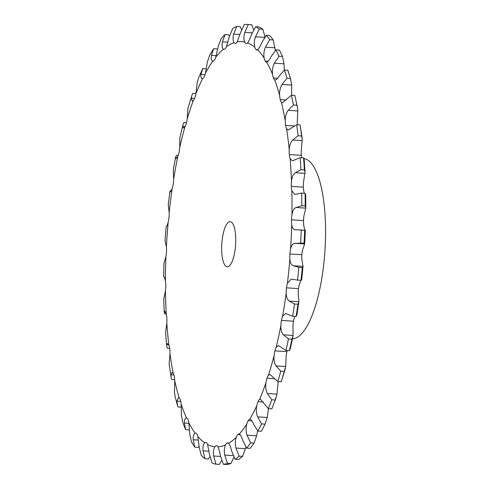 <?xml version="1.0" encoding="UTF-8"?>
<svg xmlns="http://www.w3.org/2000/svg" width="489" height="489" viewBox="0 0 489 489"><rect width="100%" height="100%" fill="white"/><g stroke="black" fill="none" stroke-linecap="round" stroke-linejoin="round"><path stroke-width="0.73" d="M289.855 258.907A203.014 62.06 93.7 0 1 288.754 271.144A203.014 62.06 93.7 0 1 287.422 283.278A11.296 3.454 93.7 0 0 286.499 287.819A11.296 3.454 93.7 0 0 286.499 287.825A11.296 3.454 93.7 0 0 286.212 292.85A203.014 62.06 93.7 0 1 282.581 316.316A11.296 3.454 93.7 0 0 281.456 320.436L281.456 320.436A11.296 3.454 93.7 0 0 280.912 325.399A203.014 62.06 93.7 0 1 276.193 347.288A11.296 3.454 93.7 0 0 274.891 350.851L274.891 350.851A11.296 3.454 93.7 0 0 274.109 355.607A203.014 62.06 93.7 0 1 268.43 375.289A11.296 3.454 93.7 0 0 267.006 378.205L267.006 378.205A11.296 3.454 93.7 0 0 266.004 382.612A203.014 62.06 93.7 0 1 259.531 399.519A11.296 3.454 93.7 0 0 258.015 401.701L258.015 401.701A11.296 3.454 93.7 0 0 256.823 405.632A203.014 62.06 93.7 0 1 249.745 419.281A11.296 3.454 93.7 0 0 248.18 420.662A11.296 3.454 93.7 0 1 248.18 420.662A11.296 3.454 93.7 0 0 246.829 424.012A203.014 62.06 93.7 0 1 239.353 434.012A11.296 3.454 93.7 0 0 239.023 433.939A11.296 3.454 93.7 0 0 237.788 434.556A11.296 3.454 93.7 0 1 237.788 434.556A11.296 3.454 93.7 0 0 236.321 437.221A203.014 62.06 93.7 0 1 228.65 443.279A11.296 3.454 93.7 0 0 227.77 442.82A11.296 3.454 93.7 0 0 227.128 442.973L227.128 442.973A11.296 3.454 93.7 0 0 225.588 444.88A203.014 62.06 93.7 0 1 217.953 446.818A11.296 3.454 93.7 0 0 216.566 445.668A11.296 3.454 93.7 0 0 216.517 445.668L216.517 445.668A11.296 3.454 93.7 0 0 214.946 446.763A203.014 62.06 93.7 0 1 207.568 444.532A11.296 3.454 93.7 0 0 206.26 442.569L206.26 442.569A11.296 3.454 93.7 0 0 205.735 442.398A11.296 3.454 93.7 0 0 204.702 442.82A203.014 62.06 93.7 0 1 197.788 436.481A11.296 3.454 93.7 0 0 196.645 433.767L196.645 433.767A11.296 3.454 93.7 0 0 195.582 433.101A11.296 3.454 93.7 0 0 195.148 433.162A203.014 62.06 93.7 0 1 188.895 422.906A11.296 3.454 93.7 0 0 187.953 419.513A11.296 3.454 93.7 0 1 187.953 419.513A11.296 3.454 93.7 0 0 186.56 418.071A203.014 62.06 93.7 0 1 181.15 404.183A11.296 3.454 93.7 0 0 180.435 400.21L180.435 400.21A11.296 3.454 93.7 0 0 179.182 397.979A203.014 62.06 93.7 0 1 174.769 380.864A11.296 3.454 93.7 0 0 174.304 376.426L174.304 376.426A11.296 3.454 93.7 0 0 173.228 373.462A203.014 62.06 93.7 0 1 169.946 353.608A11.296 3.454 93.7 0 0 169.738 348.834L169.738 348.834A11.296 3.454 93.7 0 0 168.876 345.228A203.014 62.06 93.7 0 1 166.81 323.211A11.296 3.454 93.7 0 0 166.871 318.235L166.871 318.235A11.296 3.454 93.7 0 0 166.242 314.085A203.014 62.06 93.7 0 1 165.453 290.539A11.296 3.454 93.7 0 0 165.777 285.509L165.777 285.509A11.296 3.454 93.7 0 0 165.404 280.937A203.014 62.06 93.7 0 1 165.918 256.536A11.296 3.454 93.7 0 0 166.498 251.59L166.498 251.59A11.296 3.454 93.7 0 0 166.382 246.731A203.014 62.06 93.7 0 1 168.192 222.177A11.296 3.454 93.7 0 0 169.011 217.464L169.011 217.464A11.296 3.454 93.7 0 0 169.157 212.452A203.014 62.06 93.7 0 1 172.201 188.448A11.296 3.454 93.7 0 0 173.234 184.108A11.296 3.454 93.7 0 1 173.234 184.108A11.296 3.454 93.7 0 0 173.65 179.09A203.014 62.06 93.7 0 1 177.837 156.333A11.296 3.454 93.7 0 0 179.06 152.476L179.06 152.476A11.296 3.454 93.7 0 0 179.72 147.599A203.014 62.06 93.7 0 1 184.94 126.743A11.296 3.454 93.7 0 0 186.309 123.491A11.296 3.454 93.7 0 0 186.309 123.485A11.296 3.454 93.7 0 0 187.201 118.888A203.014 62.06 93.7 0 1 193.296 100.532A11.296 3.454 93.7 0 0 194.775 97.971A11.296 3.454 93.7 0 1 194.775 97.971A11.296 3.454 93.7 0 0 195.881 93.784A203.014 62.06 93.7 0 1 202.678 78.454A11.296 3.454 93.7 0 0 204.225 76.663L204.225 76.663A11.296 3.454 93.7 0 0 205.502 73.008A203.014 62.06 93.7 0 1 212.801 61.143A11.296 3.454 93.7 0 0 212.843 61.149A11.296 3.454 93.7 0 0 214.378 60.178L214.378 60.178A11.296 3.454 93.7 0 0 215.79 57.158A203.014 62.06 93.7 0 1 223.387 49.102A11.296 3.454 93.7 0 0 223.999 49.328A11.296 3.454 93.7 0 0 224.94 48.986L224.94 48.986A11.296 3.454 93.7 0 0 226.444 46.687A203.014 62.06 93.7 0 1 234.127 42.677A11.296 3.454 93.7 0 0 235.264 43.442A11.296 3.454 93.7 0 0 235.606 43.405A11.296 3.454 93.7 0 1 235.606 43.405A11.296 3.454 93.7 0 0 237.171 41.901A203.014 62.06 93.7 0 1 244.708 42.048A11.296 3.454 93.7 0 0 246.083 43.607L246.083 43.607A11.296 3.454 93.7 0 0 246.322 43.649A11.296 3.454 93.7 0 0 247.654 42.934A203.014 62.06 93.7 0 1 254.83 47.231A11.296 3.454 93.7 0 0 256.053 49.578L256.053 49.578A11.296 3.454 93.7 0 0 256.853 49.957A11.296 3.454 93.7 0 0 257.587 49.762A203.014 62.06 93.7 0 1 264.194 58.087A11.296 3.454 93.7 0 0 265.24 61.149L265.24 61.149A11.296 3.454 93.7 0 0 266.554 62.176A11.296 3.454 93.7 0 0 266.694 62.176A203.014 62.06 93.7 0 1 272.544 74.297A11.296 3.454 93.7 0 0 273.375 77.989L273.375 77.989A11.296 3.454 93.7 0 0 274.702 79.835A203.014 62.06 93.7 0 1 279.635 95.392A11.296 3.454 93.7 0 0 280.228 99.609L280.228 99.609A11.296 3.454 93.7 0 0 281.395 102.219A203.014 62.06 93.7 0 1 285.252 120.771A11.296 3.454 93.7 0 0 285.594 125.392L285.594 125.392A11.296 3.454 93.7 0 0 286.566 128.693A203.014 62.06 93.7 0 1 289.25 149.701A11.296 3.454 93.7 0 0 289.323 154.591L289.323 154.591A11.296 3.454 93.7 0 0 290.075 158.485A203.014 62.06 93.7 0 1 291.505 181.352A11.296 3.454 93.7 0 0 291.31 186.37L291.31 186.37A11.296 3.454 93.7 0 0 291.817 190.747A203.014 62.06 93.7 0 1 291.951 214.812A11.296 3.454 93.7 0 0 291.499 219.812L291.499 219.812A11.296 3.454 93.7 0 0 291.744 224.543A203.014 62.06 93.7 0 1 290.576 249.115A11.296 3.454 93.7 0 0 289.879 253.956L289.879 253.956A11.296 3.454 93.7 0 0 289.855 258.907C290.087 262.789 291.261 265.069 293.382 265.753L298.834 267.33L302.269 267.55L303.009 266.377L301.878 259.69A11.296 3.454 93.7 0 1 301.896 254.738L301.896 254.738A11.296 3.454 93.7 0 1 302.599 249.891L304.659 243.938L304.06 243.137A220.515 67.409 93.7 0 0 304.678 230.227L305.301 230.417C304.947 230.545 304.439 228.846 303.767 225.325A11.296 3.454 93.7 0 1 303.516 220.594A11.296 3.454 93.7 0 1 303.975 215.588L305.778 208.112L305.191 205.961A220.515 67.409 93.7 0 0 305.118 193.32L305.704 194.867M301.695 279.971L303.009 266.377L293.382 265.753M298.834 267.33A220.515 67.409 93.7 0 1 298.223 273.742A220.515 67.409 93.7 0 1 297.556 280.13L300.992 280.35L301.67 279.787M302.269 267.55A220.515 67.409 93.7 0 1 301.658 273.962A220.515 67.409 93.7 0 1 300.992 280.35M287.422 283.278L291.352 279.048L297.556 280.13M300.998 280.35L299.445 284.054A11.296 3.454 93.7 0 0 298.516 288.602L298.516 288.602A11.296 3.454 93.7 0 0 298.235 293.632L298.895 301.725L297.966 304.219A220.515 67.409 93.7 0 1 296.059 316.548L296.896 314.641M280.912 325.399C280.692 329.672 281.53 332.813 283.437 334.812L288.461 338.95L291.896 339.177L293.07 335.436L292.935 326.175A11.296 3.454 93.7 0 1 293.473 321.212L293.473 321.212A11.296 3.454 93.7 0 1 294.604 317.098L294.873 316.469M274.109 355.607C273.663 359.898 274.317 363.339 276.071 365.925L280.79 371.194L284.225 371.414L285.704 366.548L286.132 356.383A11.296 3.454 93.7 0 1 286.915 351.628L286.915 351.628A11.296 3.454 93.7 0 1 287.22 350.534M266.004 382.612C265.338 386.799 265.796 390.436 267.379 393.535L271.75 399.788L275.185 400.008L277.006 394.158L278.021 383.388A11.296 3.454 93.7 0 1 278.345 381.567M297.428 124.787A11.296 3.454 93.7 0 1 297.275 121.547L297.832 110.936L297.55 107.751L294.83 95.477A220.515 67.409 93.7 0 1 296.86 105.221L297.55 107.751M301.695 157.77A11.296 3.454 93.7 0 1 301.346 155.374A11.296 3.454 93.7 0 1 301.346 155.368A11.296 3.454 93.7 0 1 301.273 150.478L302.263 138.882L300.124 124.964A220.515 67.409 93.7 0 1 301.536 135.997L302.263 138.882M304.329 193.271L303.84 191.523A11.296 3.454 93.7 0 1 303.333 187.146L303.333 187.146A11.296 3.454 93.7 0 1 303.522 182.128L305.02 172.44L304.231 159.799L303.59 157.892A220.515 67.409 93.7 0 1 304.341 169.903L305.02 172.44M303.516 220.594A11.296 3.454 93.7 0 1 303.516 220.588L291.499 219.812M290.576 249.115C291.365 245.417 292.85 243.485 295.032 243.314L304.06 243.137M286.212 292.85C286.218 296.988 287.232 299.739 289.262 301.102L294.531 303.999A220.515 67.409 93.7 0 1 292.624 316.322L296.059 316.548M282.581 316.316L285.662 313.461L292.624 316.322M276.193 347.288L278.479 345.564L285.979 350.448L289.415 350.674L290.319 348.7L292.935 336.573M288.461 338.95A220.515 67.409 93.7 0 1 285.979 350.448M291.744 224.543C292.19 228.051 293.498 229.799 295.674 229.793L301.242 230.007A220.515 67.409 93.7 0 1 300.625 242.911M295.319 229.787L295.674 229.793M268.43 375.289L269.995 374.433L277.807 381.53L281.242 381.75L285.325 368.669M280.79 371.194A220.515 67.409 93.7 0 1 277.807 381.53M291.951 214.812C292.556 210.79 293.956 208.351 296.145 207.489L301.756 205.741L305.191 205.961M291.817 190.747L294.72 194.445L301.682 193.1A220.515 67.409 93.7 0 1 301.756 205.741M259.531 399.519L260.417 399.244L268.351 408.67L271.786 408.89L276.096 397.912M271.75 399.788A220.515 67.409 93.7 0 1 268.351 408.67M256.823 405.632C255.961 409.593 256.218 413.333 257.605 416.848L261.591 423.914L265.026 424.134L267.238 417.472L268.443 408.676M291.505 181.352C291.909 177.122 293.192 174.249 295.356 172.721L300.906 169.683L304.341 169.903M290.075 158.485L292.336 160.869L300.154 157.672A220.515 67.409 93.7 0 1 300.906 169.683M261.591 423.914A220.515 67.409 93.7 0 1 257.874 431.084L253.712 424.36C252.281 420.931 250.955 419.238 249.745 419.281L250.001 419.269M246.829 424.012C245.79 427.63 245.857 431.359 247.037 435.204L250.612 442.881L254.048 443.101L256.664 435.827L257.611 430.754M289.25 149.701C289.433 145.386 290.576 142.158 292.679 140.019L298.101 135.777L301.536 135.997M286.566 128.693L288.204 130.025L296.689 124.738A220.515 67.409 93.7 0 1 298.101 135.777M239.353 434.012C240.502 434.697 241.694 436.928 242.917 440.705L246.682 448.132L250.117 448.352A220.515 67.409 93.7 0 0 254.048 443.101M250.612 442.881A220.515 67.409 93.7 0 1 246.682 448.132M236.321 437.221C235.13 440.393 235.013 444.006 235.973 448.065L239.127 456.139L242.562 456.359L245.998 447.074M285.252 120.771C285.215 116.492 286.193 113.008 288.198 110.312L293.424 105.001L296.86 105.221M281.395 102.219L282.428 102.794L291.395 95.251A220.515 67.409 93.7 0 1 293.424 105.001M228.65 443.279C229.708 444.672 230.741 447.38 231.755 451.396L235.099 459.318L238.534 459.538A220.515 67.409 93.7 0 0 242.562 456.359M239.127 456.139A220.515 67.409 93.7 0 1 235.099 459.318M225.588 444.88C224.28 447.508 223.993 450.907 224.738 455.063L227.464 463.309A220.515 67.409 93.7 0 1 223.455 464.33L226.884 464.55A220.515 67.409 93.7 0 0 230.9 463.529L233.913 457.087M279.635 95.392C279.366 91.272 280.166 87.629 282.043 84.463L287.006 78.234L290.442 78.46L291.676 85.086L291.615 95.269M275.154 79.958L274.702 79.835C275.882 80.275 277.422 78.967 279.329 75.899L284.421 70.061A220.515 67.409 93.7 0 1 287.006 78.234M217.953 446.818C218.883 448.884 219.738 451.989 220.533 456.133L223.455 464.33M214.946 446.763C213.552 448.78 213.118 451.86 213.65 455.999L215.961 464.183A220.515 67.409 93.7 0 1 212.079 463.016L209.585 454.77L207.568 444.532M272.544 74.297C272.055 70.453 272.666 66.761 274.384 63.209L279.042 56.253L282.471 56.48L284.017 63.833L284.256 70.208M266.694 62.176C267.917 61.889 269.408 60.013 271.163 56.541L275.961 49.89A220.515 67.409 93.7 0 1 279.042 56.253M204.702 442.82C203.259 444.165 202.697 446.842 203.027 450.846L204.946 458.737A220.515 67.409 93.7 0 1 201.309 455.412L199.219 447.356L197.788 436.481M264.194 58.087C263.492 54.634 263.907 50.997 265.448 47.164L269.745 39.688L273.18 39.915L275.338 50.581M257.587 49.762C258.822 48.747 260.227 46.357 261.811 42.58L266.273 35.318A220.515 67.409 93.7 0 1 269.745 39.688M195.148 433.162C193.693 433.798 193.033 435.992 193.179 439.752L194.738 447.135A220.515 67.409 93.7 0 1 191.456 441.744L189.738 434.104L188.895 422.906M254.83 47.231C253.925 44.267 254.146 40.789 255.49 36.791L259.396 29.016L262.831 29.242L265.124 37.415M247.654 42.934C248.852 41.229 250.148 38.393 251.542 34.426L255.625 26.761A220.515 67.409 93.7 0 1 259.396 29.016M181.15 404.183L181.407 415.387L182.794 422.398A220.515 67.409 93.7 0 0 185.637 429.697L184.39 423.028C184.408 419.629 185.129 417.979 186.56 418.071L186.407 418.046M244.708 42.048C243.632 39.652 243.663 36.437 244.793 32.39L248.284 24.542L251.719 24.768L253.663 29.878M237.171 41.901L240.649 32.311L244.323 24.468A220.515 67.409 93.7 0 1 247.251 24.45A220.515 67.409 93.7 0 1 248.284 24.542M179.182 397.979L178.485 397.673L176.908 401.169L177.513 405.754L177.892 406.934L181.297 407.154M234.127 42.677C232.905 40.923 232.752 38.063 233.669 34.083L236.737 26.4L240.172 26.62L241.621 29.67M226.444 46.687L229.445 36.29L232.703 28.503A220.515 67.409 93.7 0 1 236.737 26.4M174.769 380.864L174.475 391.75L174.989 395.956L177.513 405.754M173.228 373.462L172.085 372.557L170.948 374.8L171.119 377.386L171.731 379.495L174.72 379.69M223.387 49.102C222.055 48.044 221.737 45.618 222.434 41.828L225.074 34.523L228.51 34.75L229.433 36.32M215.79 57.158L218.253 46.259L221.083 38.759A220.515 67.409 93.7 0 1 225.074 34.523M169.946 353.608L169.139 363.871L171.119 377.386M168.876 345.228L167.409 343.431L166.688 344.672L166.688 346.041L167.336 348.174L169.671 348.327M212.801 61.143C211.389 60.807 210.93 58.888 211.419 55.391L213.65 48.692L217.085 48.918L217.544 49.56M205.502 73.008L207.397 61.92L209.812 54.927A220.515 67.409 93.7 0 1 213.65 48.692M166.81 323.211L165.551 332.551L166.688 346.041M166.242 314.085L164.616 311.138L164.2 312.312L164.83 313.871L166.205 313.962M206.297 68.815L202.776 68.497L200.93 74.395C200.643 77.494 201.223 78.845 202.678 78.454L202.134 78.558M195.881 93.784L197.189 82.83L198.571 77.916L202.501 69.053M165.453 290.539L163.766 299.323L164.2 312.312M165.404 280.937C164.628 277.642 164.059 276.23 163.687 276.701L163.925 263.516L165.918 256.536M163.809 276.597L164.475 277.587M193.296 100.532L192.214 101.064L191.278 98.283L191.957 95.19L192.77 93.362L195.918 93.564M187.201 118.888L187.923 108.387L191.957 95.19M166.382 246.731L165.007 240.759L166.132 227.269M184.94 126.743L183.387 128.014L182.739 126.376L182.996 124.677L183.925 122.574L186.511 122.745M179.72 147.599L179.866 137.855L182.996 124.677M168.192 222.177C167.097 225.655 166.376 227.361 166.034 227.306L165.997 227.269M169.157 212.452L168.253 204.677L169.927 191.474L170.679 190.588L171.278 190.624M177.837 156.333L175.936 158.638L175.624 157.006L176.492 155.3L178.222 155.41M173.65 179.09L173.314 169.573L175.624 157.006M172.201 188.448C170.967 191.45 170.209 192.574 169.927 191.829L170.441 191.859M230.936 221.872A22.592 6.907 93.7 0 1 235.502 245.949A22.592 6.907 93.7 0 1 227.244 266.774A22.592 6.907 93.7 0 1 221.81 243.779A22.592 6.907 93.7 0 1 230.166 221.676A22.592 6.907 93.7 0 1 230.936 221.872M296.872 315.209L298.895 301.725L289.262 301.102M291.896 339.177A220.515 67.409 93.7 0 1 289.415 350.674M305.344 230.337L304.659 243.938L295.032 243.314M301.242 230.007L305.301 230.417M284.225 371.414A220.515 67.409 93.7 0 1 281.242 381.75M305.753 194.451L305.778 208.112L296.145 207.489M275.185 400.008A220.515 67.409 93.7 0 1 271.786 408.89M263.864 426.469A220.515 67.409 93.7 0 0 265.026 424.134L263.864 426.469A220.515 67.409 93.7 0 1 261.309 431.304L257.874 431.084M284.421 70.061L287.856 70.288A220.515 67.409 93.7 0 1 290.442 78.46M287.856 70.288L290.802 79.566M275.961 49.89L279.396 50.11A220.515 67.409 93.7 0 1 282.471 56.48M215.961 464.183L219.396 464.403L221.737 460.314M266.273 35.318L269.708 35.538A220.515 67.409 93.7 0 1 273.18 39.915M204.946 458.737L208.381 458.963L209.958 456.665M255.625 26.761L259.06 26.981A220.515 67.409 93.7 0 1 262.831 29.242M194.738 447.135L198.173 447.356L199.084 446.249M247.251 24.45L250.686 24.67A220.515 67.409 93.7 0 1 251.719 24.768M185.637 429.697L189.066 429.917L189.445 429.544M303.938 158.564A90.373 27.628 93.7 0 1 306.322 159.267A90.373 27.628 93.7 0 1 324.708 254.097A90.373 27.628 93.7 0 1 292.465 338.871M294.531 303.999L297.966 304.219M301.682 193.1L305.118 193.32M300.154 157.672L303.59 157.892M296.689 124.738L300.124 124.964M291.395 95.251L294.83 95.477M227.464 463.309L230.9 463.529M289.879 253.956L301.896 254.738M286.499 287.825L298.516 288.602M281.456 320.436L293.473 321.212M283.437 334.812L293.07 335.436M274.891 350.851L286.915 351.628M276.071 365.925L285.704 366.548M267.006 378.205L274.61 378.694M267.379 393.535L277.006 394.158M291.31 186.37L303.333 187.146M258.015 401.701L263.345 402.044M257.605 416.848L267.238 417.472M295.356 172.721L304.983 173.344M289.323 154.591L301.346 155.368M248.18 420.662L251.914 420.907M247.037 435.204L256.664 435.827M292.679 140.019L302.312 140.643M285.594 125.392L294.506 125.966M237.788 434.556L240.209 434.715M235.973 448.065L245.606 448.688M288.198 110.312L297.832 110.936M280.228 99.609L286.163 99.994M227.128 442.973L228.387 443.052M224.738 455.063L233.241 455.614M282.043 84.463L291.676 85.086M273.375 77.989L277.611 78.264M213.65 455.999L220.606 456.451M274.384 63.209L284.017 63.833M265.24 61.149L268.082 61.333M203.027 450.846L209.005 451.231M265.448 47.164L275.081 47.788M256.053 49.578L257.697 49.689M193.179 439.752L198.4 440.088M255.49 36.791L264.732 37.39M246.083 43.607L246.572 43.637M184.39 423.028L188.956 423.327M244.793 32.39L252.177 32.867M176.908 401.169L180.753 401.42M233.669 34.083L239.946 34.493M170.948 374.8L173.925 374.99M222.434 41.828L227.892 42.182M166.688 344.672L168.681 344.8M211.419 55.391L216.205 55.703M164.243 311.658L165.27 311.725M200.93 74.395L205.038 74.658M163.687 276.701L163.992 276.725M191.278 98.283L194.567 98.497M182.739 126.376L185.074 126.523M175.551 157.855L176.89 157.941M305.05 230.227L299.58 229.873"/></g></svg>
